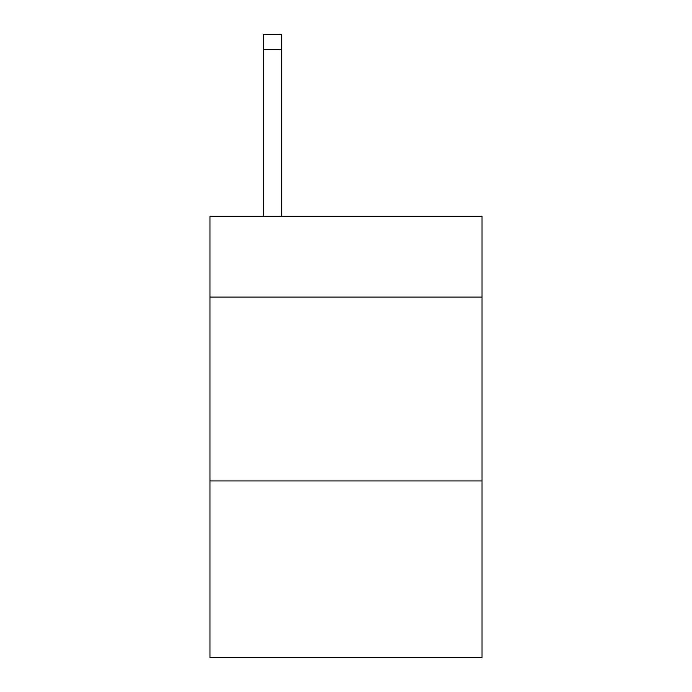 <?xml version="1.0" encoding="UTF-8"?>
<svg xmlns="http://www.w3.org/2000/svg" width="692" height="692" viewBox="0 0 692 692"><rect width="100%" height="100%" fill="white"/><g stroke="black" fill="none" stroke-linecap="round" stroke-linejoin="round"><path stroke-width="1.04" d="M482.03 297.102L482.03 216.215L209.97 216.215L209.97 297.102L482.03 297.102L482.03 657.4L209.97 657.4L209.97 297.102M482.03 480.931L209.97 480.931M281.661 216.215L281.661 49.305L263.28 49.305L263.28 34.6L281.661 34.6L281.661 49.305M263.28 216.215L263.28 49.305"/></g></svg>
